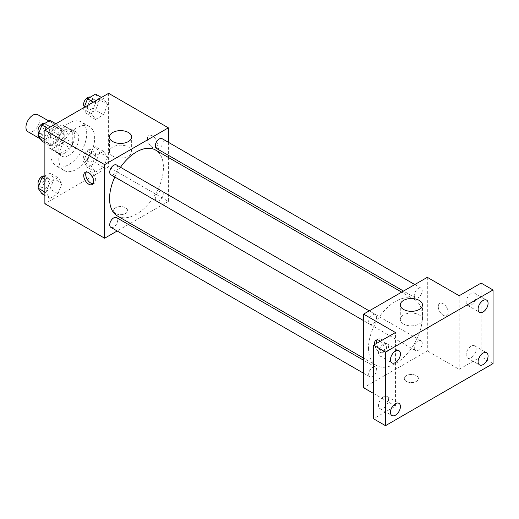 <?xml version="1.0" encoding="UTF-8"?>
<svg xmlns="http://www.w3.org/2000/svg" width="519" height="519" viewBox="0 0 519 519"><rect width="100%" height="100%" fill="white"/><g stroke="black" fill="none" stroke-linecap="round" stroke-linejoin="round"><path stroke-width="0.39" stroke-dasharray="2.6 1.95" d="M27.994 131.761A9.861 5.69 120 0 0 37.855 126.072A9.861 5.69 120 0 0 37.848 114.686M49.85 141.051A9.861 5.69 120 0 0 51.894 145.56A9.861 5.69 120 0 0 61.755 139.87A9.861 5.69 120 0 0 61.755 128.485A9.861 5.69 120 0 0 54.158 131.125A9.861 5.69 120 0 0 49.85 141.051M51.712 130.775L61.936 124.871A13.384 7.727 120 0 1 63.519 125.429A13.384 7.727 120 0 1 64.791 126.526L64.791 138.326A13.384 7.727 120 0 1 61.936 143.276L51.712 149.174A13.384 7.727 120 0 1 50.129 148.616A13.384 7.727 120 0 1 48.857 147.526L48.857 135.725A13.384 7.727 120 0 1 51.712 130.775L59.685 135.375L69.903 129.471L61.936 124.871M61.936 143.276L69.903 147.876L59.685 153.773L51.712 149.174M48.857 147.526L56.824 152.125L56.824 140.325L48.857 135.725M56.824 152.125A13.384 7.727 120 0 0 58.102 153.215A13.384 7.727 120 0 0 59.685 153.773M69.903 147.876A13.384 7.727 120 0 0 72.757 142.926L64.791 138.326M69.903 129.471A13.384 7.727 120 0 1 71.486 130.029A13.384 7.727 120 0 1 72.757 131.125L72.757 142.926M59.685 135.375A13.384 7.727 120 0 0 56.824 140.325M64.791 153.124A14.084 8.129 -60 0 1 57.752 153.819A14.084 8.129 -60 0 1 57.752 137.561A14.084 8.129 -60 0 1 71.836 129.426A14.084 8.129 -60 0 1 73.996 140.714A14.084 8.129 -60 0 1 64.791 153.124M68.774 155.421A14.084 8.129 120 0 0 77.98 143.01A14.084 8.129 120 0 0 75.819 131.729A14.084 8.129 120 0 0 64.966 135.498A14.084 8.129 120 0 0 58.816 149.673A14.084 8.129 120 0 0 61.735 156.122A14.084 8.129 120 0 0 68.774 155.421M72.757 131.125L64.791 126.526M50.849 154.273A25.353 14.636 120 0 0 56.097 165.879A25.353 14.636 120 0 0 81.451 151.243A25.353 14.636 120 0 0 81.451 121.965A25.353 14.636 120 0 0 61.917 128.757A25.353 14.636 120 0 0 50.849 154.273M58.816 158.872A25.353 14.636 120 0 0 64.064 170.479A25.353 14.636 120 0 0 89.417 155.843A25.353 14.636 120 0 0 89.417 126.565A25.353 14.636 120 0 0 69.883 133.357A25.353 14.636 120 0 0 58.816 158.872M107.582 157.03L103.553 167.41L95.502 172.055L91.48 166.327L95.502 155.953L103.553 151.308L107.582 157.03L103.553 167.41L95.502 172.055L91.48 166.327L95.502 155.953L103.553 151.308L107.582 157.03L99.616 152.43L95.587 162.804L87.536 167.455L83.514 161.727L87.536 151.353L95.587 146.708L99.616 152.43M107.582 104.41L103.553 114.783L95.502 119.428L91.48 113.7L95.502 103.326L103.553 98.681L107.582 104.41L103.553 114.783L95.502 119.428L91.48 113.7L95.502 103.326L103.553 98.681L107.582 104.41L99.616 99.81L95.587 110.184L87.536 114.829L83.514 109.1L84.156 107.446M108.614 93.323L108.614 166.923L44.874 203.727M62.008 183.343L57.979 193.717L49.928 198.368L45.906 192.64L49.928 182.266L57.979 177.621L62.008 183.343L57.979 193.717L49.928 198.368L45.906 192.64L49.928 182.266L57.979 177.621L62.008 183.343L54.041 178.744L50.012 189.117L41.961 193.769M62.008 130.717L57.979 141.097L49.928 145.742L45.906 140.013L49.928 129.64L57.979 124.995L62.008 130.717L57.979 141.097L49.928 145.742L45.906 140.013L49.928 129.64L57.979 124.995L62.008 130.717L54.041 126.117L50.012 136.491L41.961 141.142M168.37 157.445L168.37 201.424L108.614 166.923M168.37 201.424L130.288 223.41M128.433 224.487L117.164 230.987M115.588 213.497A7.045 4.068 0 0 0 123.263 214.379A7.045 4.068 0 0 0 127.609 210.623A7.045 4.068 0 0 0 120.564 206.562A7.045 4.068 0 0 0 113.525 210.623A7.045 4.068 0 0 0 115.588 213.497A7.045 4.068 0 0 0 123.263 214.379A7.045 4.068 0 0 0 127.609 210.623A7.045 4.068 0 0 0 120.564 206.556A7.045 4.068 0 0 0 113.525 210.623A7.045 4.068 0 0 0 115.588 213.497M117.456 216.008A38.088 21.986 120 0 0 155.544 194.022A38.088 21.986 120 0 0 155.544 150.043M120.486 167.274A38.088 21.986 120 0 0 114.848 177.031M168.37 142.297L168.37 155.304M156.472 148.434A5.631 3.25 120 0 0 162.103 145.184A5.631 3.25 120 0 0 162.103 138.677M155.304 198.479A5.631 3.25 120 0 0 156.472 201.061A5.631 3.25 120 0 0 162.103 197.804A5.631 3.25 120 0 0 162.103 191.303A5.631 3.25 120 0 0 157.763 192.809A5.631 3.25 120 0 0 155.304 198.479M110.897 227.374A5.631 3.25 120 0 0 116.528 224.117A5.631 3.25 120 0 0 116.528 217.617M116.528 164.99A5.631 3.25 -60 0 1 117.696 167.566A5.631 3.25 -60 0 1 115.237 173.236A5.631 3.25 -60 0 1 110.897 174.747M147.454 138.748A7.045 4.068 -120 0 0 150.529 145.839A7.045 4.068 -120 0 0 155.96 147.72A7.045 4.068 -120 0 0 155.96 139.592A7.045 4.068 -120 0 0 148.914 135.524A7.045 4.068 -120 0 0 147.454 138.748A7.045 4.068 -120 0 0 150.529 145.839A7.045 4.068 -120 0 0 155.953 147.727A7.045 4.068 -120 0 0 155.953 139.592A7.045 4.068 -120 0 0 148.914 135.524A7.045 4.068 -120 0 0 147.454 138.748M86.323 171.997A7.045 4.068 60 0 1 87.179 171.166A7.045 4.068 60 0 1 92.609 173.054A7.045 4.068 60 0 1 95.684 180.138A7.045 4.068 60 0 1 94.224 183.363A7.045 4.068 60 0 1 93.076 183.687M112.733 156.083A11.081 6.397 180 0 1 109.49 151.561A11.081 6.397 180 0 1 120.564 145.164A11.081 6.397 180 0 1 131.644 151.561A11.081 6.397 180 0 1 124.807 157.471A11.081 6.397 180 0 1 112.733 156.083M368.516 348.074A38.088 21.986 120 0 0 376.405 365.506A38.088 21.986 120 0 0 414.493 343.52A38.088 21.986 120 0 0 414.486 299.541A38.088 21.986 120 0 0 385.143 309.746A38.088 21.986 120 0 0 368.516 348.074M376.645 317.07A5.631 3.25 -60 0 1 374.186 322.74A5.631 3.25 -60 0 1 369.846 324.245A5.631 3.25 -60 0 1 369.846 317.745A5.631 3.25 -60 0 1 375.477 314.488A5.631 3.25 -60 0 1 376.645 317.07M414.253 347.983A5.631 3.25 120 0 0 415.421 350.559A5.631 3.25 120 0 0 421.052 347.308A5.631 3.25 120 0 0 421.052 340.801A5.631 3.25 120 0 0 416.712 342.313A5.631 3.25 120 0 0 414.253 347.983M368.678 374.296A5.631 3.25 120 0 0 369.846 376.872A5.631 3.25 120 0 0 375.477 373.622A5.631 3.25 120 0 0 375.477 367.115A5.631 3.25 120 0 0 371.137 368.626A5.631 3.25 120 0 0 368.678 374.296M414.253 295.356A5.631 3.25 120 0 0 415.421 297.938A5.631 3.25 120 0 0 421.052 294.682A5.631 3.25 120 0 0 421.052 288.175A5.631 3.25 120 0 0 416.712 289.686A5.631 3.25 120 0 0 414.253 295.356M427.319 277.328L427.319 350.928L363.579 387.725M493.05 363.579L481.1 356.676L459.185 369.327L427.319 350.928M373.537 393.48L395.446 406.124L373.537 418.775M406.403 381.4A7.045 4.068 0 0 0 414.078 382.282A7.045 4.068 0 0 0 418.424 378.526A7.045 4.068 0 0 0 411.385 374.459A7.045 4.068 0 0 0 404.34 378.526A7.045 4.068 0 0 0 406.403 381.4A7.045 4.068 0 0 0 414.078 382.282A7.045 4.068 0 0 0 418.424 378.526A7.045 4.068 0 0 0 411.385 374.459A7.045 4.068 0 0 0 404.34 378.526A7.045 4.068 0 0 0 406.403 381.4M459.185 295.726L459.185 369.327M438.276 306.651A7.045 4.068 -120 0 0 441.345 313.736A7.045 4.068 -120 0 0 446.775 315.623A7.045 4.068 -120 0 0 446.775 307.495A7.045 4.068 -120 0 0 439.729 303.427A7.045 4.068 -120 0 0 438.276 306.651A7.045 4.068 -120 0 0 441.345 313.742A7.045 4.068 -120 0 0 446.768 315.623A7.045 4.068 -120 0 0 446.768 307.495A7.045 4.068 -120 0 0 439.729 303.427A7.045 4.068 -120 0 0 438.27 306.651M395.446 406.124L395.446 332.523M380.421 341.197A7.045 4.068 60 0 1 384.495 349.203A7.045 4.068 60 0 1 383.035 352.427A7.045 4.068 60 0 1 378.04 350.967A7.045 4.068 60 0 1 374.614 344.551M377.138 339.9A7.045 4.068 60 0 1 378.001 339.069A7.045 4.068 60 0 1 383.424 340.957A7.045 4.068 60 0 1 386.499 348.041A7.045 4.068 60 0 1 385.04 351.266A7.045 4.068 60 0 1 380.044 349.806A7.045 4.068 60 0 1 376.625 343.39M403.548 323.986A11.081 6.397 180 0 1 400.305 319.464A11.081 6.397 180 0 1 411.385 313.067A11.081 6.397 180 0 1 422.46 319.464A11.081 6.397 180 0 1 415.622 325.368A11.081 6.397 180 0 1 403.548 323.986M471.142 346.186A7.045 4.068 120 0 0 466.536 352.395A7.045 4.068 120 0 0 467.619 358.039A7.045 4.068 120 0 0 474.658 353.971A7.045 4.068 120 0 0 474.658 345.842A7.045 4.068 120 0 0 471.142 346.186M471.142 293.566A7.045 4.068 120 0 0 466.536 299.768A7.045 4.068 120 0 0 467.619 305.412A7.045 4.068 120 0 0 474.658 301.344A7.045 4.068 120 0 0 474.658 293.216A7.045 4.068 120 0 0 471.142 293.566M481.1 283.076L481.1 356.676M383.496 396.788A7.045 4.068 120 0 0 378.896 402.997A7.045 4.068 120 0 0 379.973 408.635A7.045 4.068 120 0 0 387.018 404.573A7.045 4.068 120 0 0 387.018 396.438A7.045 4.068 120 0 0 383.496 396.788M383.496 344.162A7.045 4.068 120 0 0 378.896 350.37A7.045 4.068 120 0 0 379.973 356.015A7.045 4.068 120 0 0 387.018 351.947A7.045 4.068 120 0 0 387.018 343.812A7.045 4.068 120 0 0 383.496 344.162M50.012 120.395L54.041 126.117M42.007 133.065A5.631 3.25 120 0 0 43.174 135.647A5.631 3.25 120 0 0 48.805 132.397A5.631 3.25 120 0 0 48.805 125.89A5.631 3.25 120 0 0 44.465 127.395A5.631 3.25 120 0 0 42.007 133.065M57.979 141.097L50.012 136.491M49.928 145.742L44.874 142.822M45.906 140.013L44.874 139.416M49.928 129.64L47.819 128.42M57.979 124.995L55.87 123.775M38.841 133.091A5.631 3.25 120 0 0 39.191 133.344A5.631 3.25 120 0 0 44.822 130.094A5.631 3.25 120 0 0 44.822 123.587A5.631 3.25 120 0 0 44.64 123.496M95.587 94.082L99.616 99.81M87.581 106.758A5.631 3.25 120 0 0 88.749 109.334A5.631 3.25 120 0 0 94.38 106.084A5.631 3.25 120 0 0 94.38 99.577A5.631 3.25 120 0 0 90.04 101.088A5.631 3.25 120 0 0 87.581 106.758M103.553 114.783L95.587 110.184M95.502 119.428L87.536 114.829M91.48 113.7L83.514 109.1M95.502 103.326L93.394 102.107M103.553 98.681L101.445 97.462M84.415 106.778A5.631 3.25 120 0 0 84.759 107.037A5.631 3.25 120 0 0 90.397 103.781A5.631 3.25 120 0 0 90.397 97.274A5.631 3.25 120 0 0 90.215 97.183M44.874 175.986L50.012 173.022L54.041 178.744M42.007 185.692A5.631 3.25 120 0 0 43.174 188.274A5.631 3.25 120 0 0 48.805 185.017A5.631 3.25 120 0 0 48.805 178.517A5.631 3.25 120 0 0 44.465 180.022A5.631 3.25 120 0 0 42.007 185.692M57.979 193.717L50.012 189.117M49.928 198.368L44.874 195.449M45.906 192.64L44.874 192.043M49.928 182.266L44.874 179.347M57.979 177.621L50.012 173.022M38.841 185.718A5.631 3.25 120 0 0 39.191 185.971A5.631 3.25 120 0 0 44.822 182.72A5.631 3.25 120 0 0 44.822 176.213A5.631 3.25 120 0 0 44.64 176.123M87.581 159.378A5.631 3.25 120 0 0 88.749 161.96A5.631 3.25 120 0 0 94.38 158.704A5.631 3.25 120 0 0 94.38 152.203A5.631 3.25 120 0 0 90.04 153.708A5.631 3.25 120 0 0 87.581 159.378M103.553 167.41L95.587 162.804M95.502 172.055L87.536 167.455M91.48 166.327L83.514 161.727M95.502 155.953L87.536 151.353M103.553 151.308L95.587 146.708M83.598 157.082A5.631 3.25 120 0 0 84.759 159.657A5.631 3.25 120 0 0 90.397 156.407A5.631 3.25 120 0 0 90.397 149.9A5.631 3.25 120 0 0 86.057 151.412A5.631 3.25 120 0 0 83.598 157.082M40.411 138.93L51.894 145.56M48.877 121.05L61.755 128.485M75.819 131.729L71.836 129.426M61.735 156.122L57.752 153.819M71.486 130.029L63.519 125.429M58.102 153.215L50.129 148.616M89.417 126.565L81.451 121.965M64.064 170.479L56.097 165.879M87.179 171.166L85.174 172.327M94.224 183.363L92.213 184.524M131.644 151.561L131.644 137.022M109.49 151.561L109.49 137.022M414.486 299.541L401.661 292.139M376.405 365.506L363.579 358.104M363.579 320.632L369.846 324.245M369.21 310.875L375.477 314.488M421.052 340.801L162.103 191.303M415.421 350.559L156.472 201.061M375.477 367.115L363.579 360.244M369.846 376.872L363.579 373.258M421.052 288.175L414.785 284.561M415.421 297.938L403.516 291.068M378.001 339.069L375.99 340.224M385.04 351.266L383.035 352.427M422.46 319.464L422.46 304.925M400.305 319.464L400.305 304.925M467.619 358.039L479.569 364.935M474.658 345.842L486.614 352.738M379.973 408.635L391.923 415.537M387.018 396.438L398.968 403.341M379.973 356.015L391.923 362.911M387.018 343.812L398.968 350.714M467.619 305.412L479.569 312.315M474.658 293.216L486.614 300.112M48.805 125.89L44.822 123.587M43.174 135.647L39.191 133.344M94.38 99.577L90.397 97.274M88.749 109.334L84.759 107.037M48.805 178.517L44.822 176.213M43.174 188.274L39.191 185.971M94.38 152.203L90.397 149.9M88.749 161.96L84.759 159.657"/><path stroke-width="0.78" d="M48.877 121.05L37.848 114.686A9.861 5.69 120 0 0 30.251 117.326A9.861 5.69 120 0 0 25.95 127.246A9.861 5.69 120 0 0 27.994 131.761L40.411 138.93M117.164 230.987L104.63 238.227L44.874 203.727L44.874 130.126L108.614 93.323L168.37 127.823L168.37 142.297M130.288 223.41L128.433 224.487M114.848 177.031A38.088 21.986 120 0 0 109.567 198.569A38.088 21.986 120 0 0 117.456 216.008L363.579 358.104M401.661 292.139L155.544 150.043A38.088 21.986 120 0 0 120.486 167.274M168.37 155.304L168.37 157.445M104.63 238.227L104.63 164.62L168.37 127.823M414.785 284.561L162.103 138.677A5.631 3.25 120 0 0 157.763 140.188A5.631 3.25 120 0 0 155.304 145.858A5.631 3.25 120 0 0 156.472 148.434L403.516 291.068M363.579 360.244L116.528 217.617A5.631 3.25 120 0 0 112.188 219.122A5.631 3.25 120 0 0 109.73 224.792A5.631 3.25 120 0 0 110.897 227.374L363.579 373.258M363.579 320.632L110.897 174.747A5.631 3.25 -60 0 1 110.897 168.24A5.631 3.25 -60 0 1 116.528 164.99L369.21 310.875M104.63 164.62L44.874 130.126M112.733 141.544A11.081 6.397 180 0 1 109.49 137.022A11.081 6.397 180 0 1 120.564 130.626A11.081 6.397 180 0 1 131.644 137.022A11.081 6.397 180 0 1 124.807 142.933A11.081 6.397 180 0 1 112.733 141.544M93.673 181.3A7.045 4.068 60 0 1 92.213 184.524A7.045 4.068 60 0 1 85.174 180.456A7.045 4.068 60 0 1 85.174 172.327A7.045 4.068 60 0 1 90.598 174.209A7.045 4.068 60 0 1 93.673 181.3M93.076 183.687A7.045 4.068 60 0 1 87.179 179.295A7.045 4.068 60 0 1 86.323 171.997M373.537 393.48L363.579 387.725L363.579 314.125L427.319 277.328L459.185 295.726L481.1 283.076L493.05 289.972L493.05 363.579L385.487 425.677L373.537 418.775L373.537 345.174L395.446 332.523L363.579 314.125M385.487 425.677L385.487 352.077L373.537 345.174M385.487 352.077L493.05 289.972M403.548 309.447A11.081 6.397 180 0 1 400.305 304.925A11.081 6.397 180 0 1 411.385 298.529A11.081 6.397 180 0 1 422.46 304.925A11.081 6.397 180 0 1 415.622 310.836A11.081 6.397 180 0 1 403.548 309.447M374.614 344.551A7.045 4.068 60 0 1 375.99 340.224A7.045 4.068 60 0 1 380.421 341.197M376.625 343.39A7.045 4.068 60 0 1 377.138 339.9M483.092 311.964A7.045 4.068 -60 0 1 479.569 312.315A7.045 4.068 -60 0 1 478.492 306.671A7.045 4.068 -60 0 1 483.092 300.462A7.045 4.068 -60 0 1 486.614 300.112A7.045 4.068 -60 0 1 487.691 305.756A7.045 4.068 -60 0 1 483.092 311.964M395.446 362.567A7.045 4.068 -60 0 1 391.923 362.911A7.045 4.068 -60 0 1 390.846 357.267A7.045 4.068 -60 0 1 395.446 351.065A7.045 4.068 -60 0 1 398.968 350.714A7.045 4.068 -60 0 1 400.045 356.358A7.045 4.068 -60 0 1 395.446 362.567M395.446 415.187A7.045 4.068 -60 0 1 391.923 415.537A7.045 4.068 -60 0 1 390.846 409.893A7.045 4.068 -60 0 1 395.446 403.691A7.045 4.068 -60 0 1 398.968 403.341A7.045 4.068 -60 0 1 400.045 408.985A7.045 4.068 -60 0 1 395.446 415.187M483.092 364.591A7.045 4.068 -60 0 1 479.569 364.935A7.045 4.068 -60 0 1 478.492 359.297A7.045 4.068 -60 0 1 483.092 353.089A7.045 4.068 -60 0 1 486.614 352.738A7.045 4.068 -60 0 1 487.691 358.382A7.045 4.068 -60 0 1 483.092 364.591M44.874 142.822L41.961 141.142L37.939 135.414L41.961 125.04L50.012 120.395L55.87 123.775M44.874 139.416L37.939 135.414M47.819 128.42L41.961 125.04M44.64 123.496A5.631 3.25 120 0 0 40.365 125.222A5.631 3.25 120 0 0 38.023 130.769A5.631 3.25 120 0 0 38.841 133.091M84.156 107.446L87.536 98.727L95.587 94.082L101.445 97.462M93.394 102.107L87.536 98.727M90.215 97.183A5.631 3.25 120 0 0 85.94 98.908A5.631 3.25 120 0 0 83.598 104.455A5.631 3.25 120 0 0 84.415 106.778M44.874 195.449L41.961 193.769L37.939 188.04L41.961 177.667L44.874 175.986M44.874 192.043L37.939 188.04M44.874 179.347L41.961 177.667M44.64 176.123A5.631 3.25 120 0 0 40.365 177.848A5.631 3.25 120 0 0 38.023 183.395A5.631 3.25 120 0 0 38.841 185.718"/></g></svg>
